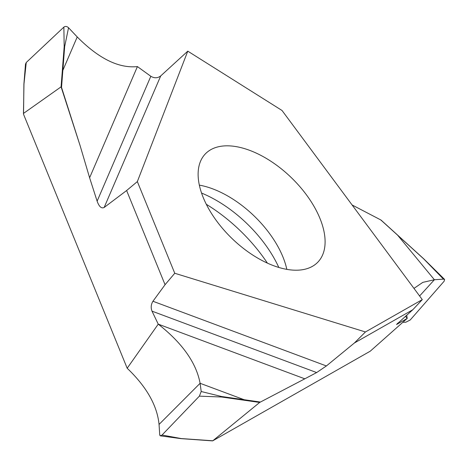 <?xml version="1.0" encoding="UTF-8"?>
<svg xmlns="http://www.w3.org/2000/svg" width="468" height="468" viewBox="0 0 468 468"><rect width="100%" height="100%" fill="white"/><g stroke="black" fill="none" stroke-linecap="round" stroke-linejoin="round"><path stroke-width="0.7" d="M422.288 299.614L365.45 331.958L174.757 273.265L137.346 181.596L187.779 51.158L282.029 110.489L422.288 299.614L412.788 309.757L396.513 324.511L407.219 318.41L370.264 351.175L212.805 440.78L259.67 402.445L221.551 397.004L221.534 396.507L201.199 391.517L199.368 396.144L221.551 397.004M316.649 372.563L304.803 378.817L158.242 324.149L152.001 311.15C150.69 307.71 151.006 304.416 152.948 301.257C151.006 304.416 150.69 307.71 152.001 311.15L316.649 372.563L326.389 365.953L354.399 342.985L412.788 309.757M354.399 342.985L365.45 331.958M203.258 197.59A78.062 42.494 43.9 0 0 259.143 258.915A78.062 42.494 43.9 0 0 317.842 262.162A78.062 42.494 43.9 0 0 319.96 218.439A78.062 42.494 43.9 0 0 264.069 157.113A78.062 42.494 43.9 0 0 205.376 153.867A78.062 42.494 43.9 0 0 203.258 197.59M286.825 269.369A78.062 42.494 43.9 0 0 282.912 256.909A78.062 42.494 -136.1 0 0 199.345 185.129M201.556 193.056A91.289 49.69 -136.1 0 1 278.823 267.456M267.404 263.127A112.759 61.378 43.9 0 0 206.318 204.305M152.001 311.15L158.242 324.149L127.185 368.246L23.54 114.274L23.464 113.443L61.08 86.843L64.18 46.624L64.678 46.508L68.544 27.747C66.889 26.261 65.333 26.05 63.864 27.115L64.18 46.624M127.185 368.246C146.578 386.814 157.201 405.54 159.05 424.435L159.728 434.731L159.05 424.435C157.201 405.54 146.578 386.814 127.185 368.246L23.54 114.274L23.897 84.193M402.849 322.271L405.75 322.247L410.202 319.995L444.161 281.198L444.6 279.419L443.477 279.139L423.675 258.857L398.701 236.17M187.779 51.158L160.723 75.915C157.657 78.25 154.364 78.372 150.831 76.278L137.411 66.585C118.819 68.527 98.754 58.646 77.22 36.943L68.544 27.747M413.964 288.393L422.832 282.356L434.392 279.741L397.642 235.205L380.812 219.942L381.402 220.603L380.812 219.942L352.088 204.961M419.597 295.992L434.392 279.741L443.477 279.139M405.44 316.233L407.219 318.41L406.698 315.122M180.97 438.627L160.477 435.866L162.045 435.035L199.368 396.144L162.045 435.035L181.227 438.563L212.805 440.78M259.67 402.445L304.803 378.817M260.307 402.03L244.161 399.725L244.091 400.216M160.477 435.866L159.728 434.731C159.968 436.129 160.74 436.229 162.045 435.035M159.05 424.435L200.105 383.292C196.25 362.782 182.298 343.073 158.242 324.149C182.298 343.073 196.25 362.782 200.105 383.292L201.199 391.517L199.368 396.144M180.788 438.493L181.227 438.563L180.788 438.493M201.199 391.517L200.105 383.292L244.161 399.725L221.534 396.507M150.831 76.278L97.128 201.176C99.105 206.675 101.445 208.781 104.153 207.482L126.623 190.529L165.058 284.714L152.948 301.257L326.389 365.953M77.22 36.943L62.847 70.364L61.53 87.405L61.08 86.843L80.098 145.612L89.61 177.764L97.128 201.176L89.61 177.764L137.411 66.585M63.864 27.115L26.249 62.507L23.967 84.076L23.464 113.443L61.086 86.843M26.249 62.507L25.5 64.128L23.897 84.158M160.723 75.915L104.153 207.482L126.623 190.529L137.346 181.596L174.757 273.265L165.058 284.714L174.757 273.265M397.929 323.92L397.437 323.318M61.53 87.405L80.098 145.612L89.61 177.764M97.128 201.176C99.105 206.675 101.445 208.781 104.153 207.482M126.623 190.529L137.346 181.596M165.058 284.714L152.948 301.257M245.097 399.859L245.027 400.345M62.77 71.347L62.279 71.376M64.678 46.508L62.847 70.364L62.355 70.393M423.692 258.786L381.209 220.212M423.715 258.81L444.6 279.419M212.577 440.885L181.017 438.633"/></g></svg>

